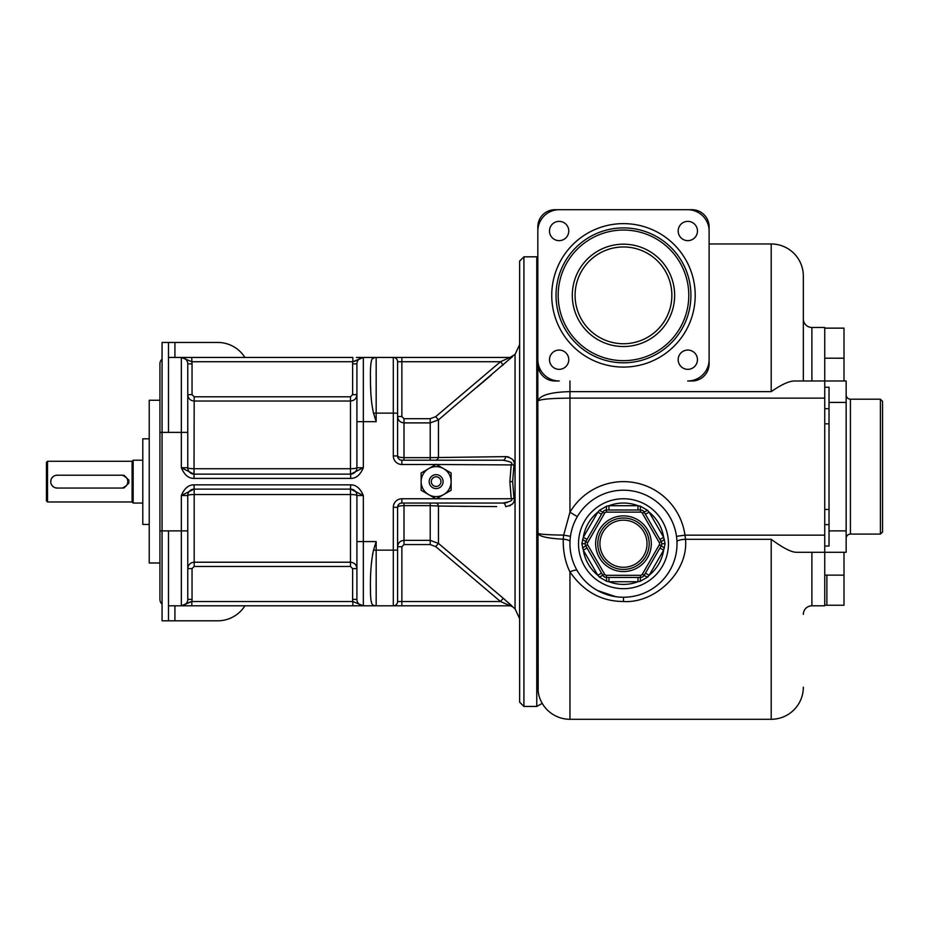 <?xml version="1.0" encoding="UTF-8"?>
<svg xmlns="http://www.w3.org/2000/svg" width="929" height="929" viewBox="0 0 929 929"><rect width="100%" height="100%" fill="white"/><g stroke="black" fill="none" stroke-linecap="round" stroke-linejoin="round"><path stroke-width="1.39" d="M559.246 380.995L554.961 380.995A17.128 17.128 0 0 1 537.833 363.866L537.833 226.839A17.128 17.128 0 0 1 554.961 209.71L691.989 209.71A17.128 17.128 0 0 1 709.117 226.839L709.117 363.866A17.128 17.128 0 0 1 691.989 380.995L687.715 380.995A21.413 21.413 0 0 0 709.117 359.581L709.117 231.124A21.413 21.413 0 0 0 687.715 209.71L559.246 209.71A21.413 21.413 0 0 0 537.833 231.124L537.833 359.581A21.413 21.413 0 0 0 559.246 380.995M559.13 369.336A9.638 9.638 0 0 1 549.492 359.697A9.638 9.638 0 0 1 559.13 350.059A9.638 9.638 0 0 1 568.769 359.697A9.638 9.638 0 0 1 559.13 369.336M697.458 359.697A9.638 9.638 0 0 1 687.82 369.336A9.638 9.638 0 0 1 678.182 359.697A9.638 9.638 0 0 1 687.82 350.059A9.638 9.638 0 0 1 697.458 359.697M687.82 221.369A9.638 9.638 0 0 1 697.458 231.007A9.638 9.638 0 0 1 687.82 240.646A9.638 9.638 0 0 1 678.182 231.007A9.638 9.638 0 0 1 687.82 221.369M549.492 231.007A9.638 9.638 0 0 1 559.13 221.369A9.638 9.638 0 0 1 568.769 231.007A9.638 9.638 0 0 1 559.13 240.646A9.638 9.638 0 0 1 549.492 231.007M623.475 362.798A67.445 67.445 0 0 1 556.03 295.352A67.445 67.445 0 0 1 623.475 227.907A67.445 67.445 0 0 1 690.921 295.352A67.445 67.445 0 0 1 623.475 362.798M623.475 230.044A65.309 65.309 0 0 1 688.784 295.352A65.309 65.309 0 0 1 623.475 360.661A65.309 65.309 0 0 1 558.178 295.352A65.309 65.309 0 0 1 623.475 230.044M623.475 346.529A51.176 51.176 0 0 0 674.651 295.352A51.176 51.176 0 0 0 623.475 244.176A51.176 51.176 0 0 0 572.299 295.352A51.176 51.176 0 0 0 623.475 346.529M623.475 343.742A48.389 48.389 0 0 0 671.864 295.352A48.389 48.389 0 0 0 623.475 246.963A48.389 48.389 0 0 0 575.086 295.352A48.389 48.389 0 0 0 623.475 343.742M709.117 243.967L771.209 243.967L771.209 391.643L569.953 391.643L569.953 380.995M538.181 691.908L537.833 401.131C539.772 395.278 550.479 392.119 569.953 391.643L569.953 398.123C550.479 398.286 539.772 399.284 537.833 401.131L537.833 359.581M542.211 703.369A32.12 32.12 0 0 0 569.953 719.29A32.12 32.12 0 0 1 537.833 687.17A32.12 32.12 0 0 0 569.953 719.29A32.12 32.12 0 0 1 542.211 703.369L541.514 702.103M541.468 702.01L541.108 701.302M541.026 701.128L540.713 700.478M540.423 699.804L539.714 698.004M539.621 697.749L539.041 695.914M538.913 695.438L538.205 692.035M569.988 541.561A8.57 2.148 -177.7 0 0 563.229 539.18C547.413 538.39 538.948 536.416 537.833 533.281C538.983 534.256 547.599 534.872 563.659 535.116L563.229 539.18C563.009 551.396 565.25 562.312 569.953 571.939C583.714 591.622 601.551 601.469 623.475 601.493C654.562 603.711 688.61 572.218 685.521 539.319L684.975 535.162L676.498 536.335L676.579 537.008M569.953 543.384L569.953 544.719M575.666 567.805L576.479 569.349M824.743 398.123L569.953 398.123L569.953 512.251L563.659 535.116L570.464 536.312M570.371 537.055L570.278 537.81M576.491 518.08L575.701 519.59M574.946 521.134L574.25 522.713M573.588 524.316L572.984 525.965M571.916 529.356L571.463 531.086M571.068 532.816L570.743 534.558M623.475 597.242A53.522 53.522 0 0 0 677.009 543.72A53.522 53.522 0 0 0 623.475 490.198A53.522 53.522 0 0 0 569.953 543.72A53.522 53.522 0 0 0 623.475 597.242L623.475 601.493M625.008 597.231L626.541 597.161M628.074 597.045L629.49 596.906M677.009 543.453L676.939 541.05M676.904 540.376L676.858 539.714M676.73 538.367L676.66 537.694M771.209 391.643C781.521 384.501 789.313 380.948 794.585 380.995L824.743 380.995L824.743 552.29L796.536 552.29C791.508 552.337 783.077 548.017 771.209 539.319L685.521 539.319A8.57 2.079 -2.2 0 0 676.962 541.7M771.209 243.967A32.12 32.12 0 0 1 803.33 276.087A32.12 32.12 0 0 0 771.209 243.967A32.12 32.12 0 0 1 803.33 276.087L803.33 380.995M803.33 614.197L803.33 614.383A8.57 8.57 180 0 1 811.888 605.813L824.743 605.813L824.743 575.121L844.008 575.156L844.008 605.232L826.88 605.232M824.743 575.132L824.743 552.29L846.156 552.29L846.156 380.995L824.743 380.995L824.743 327.472L811.888 327.472A8.57 8.57 -0 0 1 803.33 318.902L803.33 318.926M577.327 570.847A8.57 2.857 149.5 0 0 569.953 571.939L569.953 719.29L771.209 719.29A32.12 32.12 0 0 0 803.33 687.17A32.12 32.12 0 0 1 771.209 719.29L771.209 539.319M578.291 572.415L579.301 573.948M597.579 590.565L615.811 596.697M617.344 596.894L618.877 597.045M620.409 597.161L621.942 597.231M608.959 509.998L608.959 505.713L637.991 505.713A40.679 40.679 0 0 0 608.959 505.713L606.672 506.154L599.344 510.381L597.823 512.146A40.679 40.679 0 0 0 583.307 537.287L581.856 543.72L583.307 550.154A40.679 40.679 0 0 0 597.823 575.295L599.344 577.06L606.672 581.287L608.959 581.728A40.679 40.679 0 0 0 637.991 581.728L640.278 581.287L647.618 577.06L649.139 575.295A40.679 40.679 0 0 0 663.643 550.154L665.094 543.72L663.643 537.287A40.679 40.679 0 0 0 649.139 512.146L647.618 510.381L640.278 506.154L637.991 505.713L637.991 509.998M668.439 543.72A44.964 44.964 0 0 0 623.475 498.757A44.964 44.964 0 0 0 578.512 543.72A44.964 44.964 0 0 0 623.475 588.684A44.964 44.964 0 0 0 668.439 543.72A44.964 44.964 0 0 0 623.475 498.757A44.964 44.964 0 0 0 578.512 543.72A44.964 44.964 0 0 0 623.475 588.684A44.964 44.964 0 0 0 668.439 543.72M606.672 506.154L606.231 510.009M640.278 506.154L640.476 509.998L606.474 509.998A4.285 4.285 0 0 0 602.77 512.134L585.653 541.804M647.618 510.381L644.052 511.925M642.357 510.439L641.718 510.184M640.731 510.009L640.476 509.998A4.285 4.285 0 0 1 644.18 512.134L661.181 541.584L664.421 539.482M659.938 539.424L663.643 537.287L649.139 512.146L645.423 514.294M661.297 541.804L661.181 541.584A4.285 4.285 0 0 1 661.181 545.857L661.297 545.637M664.421 547.959L661.181 545.857L661.75 543.72L665.094 543.72M585.653 545.637L602.909 575.515M582.541 547.959L585.769 545.857A4.285 4.285 0 0 1 585.769 541.584L585.2 543.72L581.856 543.72M582.541 539.482L587.627 542.652A2.137 2.137 0 0 0 587.627 544.789L604.628 574.227A2.137 2.137 0 0 0 606.474 575.306L640.476 575.306A2.137 2.137 0 0 0 642.334 574.227L659.323 544.789A2.137 2.137 0 0 0 659.323 542.652L642.334 513.214A2.137 2.137 0 0 0 640.476 512.134L606.474 512.134L606.474 509.998A4.285 4.285 0 0 0 602.77 512.134L599.344 510.381M601.527 514.294L597.823 512.146L583.307 537.287L587.012 539.424M605.232 510.184L604.373 510.555M604.303 510.59L603.548 511.159M602.909 511.925L604.628 513.214L587.627 542.652M640.278 581.287L640.476 577.443A4.285 4.285 0 0 0 644.18 575.306L661.181 545.857L659.323 544.789M606.672 581.287L606.474 577.443L640.731 577.432M641.718 577.257L642.578 576.886M642.647 576.851L643.402 576.282M644.052 575.515L647.618 577.06M608.959 577.443L608.959 581.728L637.991 581.728L637.991 577.443M599.344 577.06L602.77 575.306A4.285 4.285 0 0 0 606.474 577.443L606.231 577.432M603.548 576.282L605.232 577.257M587.012 548.017L583.307 550.154L597.823 575.295L601.527 573.147M659.938 548.017L663.643 550.154L649.139 575.295L645.423 573.147M649.174 543.72A25.698 25.698 0 0 0 623.475 518.022A25.698 25.698 0 0 0 597.788 543.72A25.698 25.698 0 0 0 623.475 569.419A25.698 25.698 0 0 0 649.174 543.72A25.698 25.698 0 0 1 623.475 569.419A25.698 25.698 0 0 1 597.788 543.72M824.743 387.265L829.028 387.265L829.028 546.02L824.743 546.02M880.413 399.191L880.413 534.082L882.55 531.945L882.55 401.34L880.413 399.191L850.43 399.191A4.285 4.285 0 0 1 846.156 394.918M880.413 534.082L850.43 534.082A4.285 4.285 0 0 0 846.156 538.367M824.743 328.134L844.008 328.134L844.008 380.995M844.008 552.29L844.008 575.156M519.636 261.095L519.636 702.161L523.921 706.446L523.921 256.81L519.636 261.095M502.566 503.042L502.914 503.042A4.285 2.787 -90 0 1 505.666 506.63C512.448 505.202 515.212 502.426 513.981 498.327L512.634 481.628L513.981 464.941C515.212 460.83 512.436 458.055 505.666 456.627L430.208 457.649L430.208 422.892L438.465 419.873L512.715 356.446A4.285 4.273 -90 0 1 509.963 357.444L500.487 361.729L503.239 364.992M444.677 460.215L502.914 460.215A4.285 2.787 -90 0 0 505.666 456.627L506.282 456.638M506.886 456.685L507.466 456.754M508.117 456.882L508.883 457.091M513.412 460.796L513.667 461.411M491.255 375.107L476.809 387.312M435.713 460.215L430.208 460.215L435.713 460.215A4.285 2.88 -90 0 0 438.465 457.207L438.465 419.873L435.713 416.645L500.487 361.729L401.874 361.729L401.874 357.444L356.364 357.444M513.981 498.327L511.229 498.757L509.882 481.628L511.229 464.5C513.342 462.99 510.578 461.562 502.914 460.215L401.874 460.215A4.285 4.285 0 0 1 397.589 455.93L393.304 455.93L393.304 413.115L376.175 413.115L376.175 357.444A6.422 6.422 0 0 0 373.528 358.013A6.422 6.422 0 0 1 374.201 357.758L372.552 358.722M509.963 605.813L401.874 605.813L509.963 605.813A4.285 4.273 -90 0 1 512.715 606.811L503.239 598.264L500.487 601.527L512.634 606.811L515.049 608.843L515.049 354.413L509.963 357.444L393.304 357.444A4.285 4.285 0 0 1 397.589 361.729L397.589 416.506C397.972 420.384 400.12 422.521 404.01 422.892L404.01 457.649L430.208 457.649L430.208 460.215L401.874 460.215A4.285 4.285 0 0 1 397.589 455.93C397.984 456.963 400.132 457.532 404.01 457.649L404.01 460.215M244.908 357.444A32.12 32.12 0 0 0 217.734 342.453L162.064 342.453L162.064 620.804L168.497 620.804L168.497 530.877L159.927 530.877L159.927 363.866A6.422 6.422 0 0 1 162.064 359.082A6.422 6.422 0 0 0 159.927 363.866A6.422 6.422 0 0 1 162.064 359.082M168.497 357.444L181.341 357.444A6.422 6.422 0 0 1 187.763 363.866L187.763 467.717L181.341 467.717C184.395 474.928 188.61 478.493 194.01 478.412L350.663 478.412C356.062 478.493 360.278 474.928 363.332 467.717L363.332 357.444L352.846 361.729L352.846 357.444L181.341 357.444L191.827 357.444L191.827 361.729L181.341 357.444L181.341 467.717L194.01 474.138L350.488 474.138A6.422 6.422 0 0 0 356.91 467.717L356.91 363.866A6.422 6.422 0 0 1 363.332 357.444A6.422 6.422 0 0 0 356.91 363.866L352.625 363.866A10.707 10.707 0 0 1 352.846 361.729L191.827 361.729A10.707 10.707 0 0 1 192.048 363.866L192.048 394.639L194.184 396.799L350.488 396.799L352.625 394.639L352.625 363.866M503.239 598.264L438.465 543.395L435.713 546.612L500.487 601.527L401.874 601.527L401.874 605.813L363.332 605.813A6.422 6.422 0 0 1 356.91 599.391L356.91 495.54L363.332 495.54C360.278 488.329 356.062 484.764 350.663 484.845L194.01 484.845C188.61 484.764 184.395 488.329 181.341 495.54L181.341 605.813L363.332 605.813L352.846 605.813L352.846 601.527L363.332 605.813L363.332 495.54L350.663 489.118L194.01 489.118L181.341 495.54L187.763 495.54L187.763 599.391A6.422 6.422 0 0 1 181.341 605.813L191.827 601.527L191.827 605.813L188.308 605.813M168.497 342.453L168.497 432.38L187.763 432.38L187.763 394.639C188.146 398.529 190.282 400.666 194.184 401.038L194.01 478.412M168.497 605.813L181.341 605.813A6.422 6.422 0 0 0 187.763 599.391L192.048 599.391A10.707 10.707 0 0 1 191.827 601.527L352.846 601.527A10.707 10.707 0 0 1 352.625 599.391L352.625 568.618L350.488 566.458L194.184 566.458L192.048 568.618L192.048 599.391M187.763 495.54A6.422 1.022 180 0 1 194.184 494.53L194.184 489.118A6.422 6.422 0 0 0 187.763 495.54A6.422 6.422 0 0 1 194.184 489.118L194.01 484.845M352.625 599.391L356.91 599.391L356.91 568.618C356.527 564.727 354.39 562.591 350.488 562.219L194.184 562.219L194.184 494.53L350.488 494.53A6.422 1.022 180 0 1 356.91 495.54A6.422 6.422 0 0 0 350.488 489.118L350.663 484.845M374.178 605.499L373.528 605.244A6.422 6.422 0 0 0 376.175 605.813L375.49 605.778M374.201 605.499L373.528 605.244C371.495 605.22 370.474 600.157 370.45 590.043C370.16 574.157 371.182 560.849 373.528 550.142L376.094 541.862M436.433 498.757L511.229 498.757C513.354 500.255 510.578 501.683 502.914 503.042L401.874 503.042A4.285 4.285 0 0 0 397.589 507.327C397.984 506.293 400.132 505.724 404.01 505.608L404.01 540.364C400.12 540.736 397.972 542.873 397.589 546.751L397.589 601.527A4.285 4.285 0 0 1 393.304 605.813A4.285 4.285 0 0 0 397.589 601.527A4.285 4.285 0 0 1 393.304 605.813A4.285 4.285 0 0 0 397.589 601.527L397.589 550.142L376.175 550.142L376.175 541.584L356.91 541.584M435.829 498.757L401.874 498.757A8.57 8.57 0 0 0 393.304 507.327L397.589 507.327L397.589 550.142M430.208 503.042L430.208 505.608L438.465 506.05L438.465 543.395L430.208 540.364L430.208 505.608L404.01 505.608L404.01 503.042L435.713 503.042A4.285 2.88 -90 0 1 438.465 506.05L496.655 506.595M401.874 503.042A4.285 4.285 0 0 0 397.589 507.327A4.285 4.285 -90 0 1 401.874 503.042A4.285 4.285 -90 0 0 397.589 507.327A4.285 4.285 0 0 1 401.874 503.042A4.285 4.285 0 0 0 397.589 507.327A4.285 4.285 0 0 1 401.874 503.042L401.874 498.757M439.94 544.649L482.766 580.985M488.666 506.549L481.292 506.502M467.31 506.386L461.098 506.328M458.461 506.305L457.567 506.293M453.433 506.247L447.697 506.177M512.541 503.797L511.821 504.54M510.207 505.631L509.58 505.922M504.157 599.054L505.283 600.006M507.698 602.12L508.407 602.747M509.034 603.316L511.473 605.545M512.715 606.811A4.285 4.273 -90 0 0 511.589 606.138M504.644 503.959A4.285 2.787 -90 0 0 502.926 503.042M500.104 503.042L494.205 503.042M504.493 502.984L507.106 502.601M190.457 601.864L181.364 605.813M375.339 544.231L374.677 546.368M375.421 605.766L376.175 605.813L376.175 550.142L373.528 550.142L372.541 554.427M370.439 587L370.485 591.97M370.59 595.083L370.764 597.846M371.089 600.517L371.449 602.236M494.205 460.215L490.593 460.215M397.589 455.942A4.285 4.285 -90 0 0 401.874 460.215L401.874 464.5A8.57 8.57 0 0 1 393.304 455.93M397.589 413.115L397.589 361.729A4.285 4.285 0 0 0 393.304 357.444A4.285 4.285 0 0 1 397.589 361.729A4.285 4.285 0 0 0 393.304 357.444L393.304 413.115L397.589 413.115L397.589 455.93M374.375 357.7A6.422 6.422 0 0 1 375.27 357.514M370.439 376.257L370.485 381.691M370.59 385.999L370.764 390.633M371.089 396.137L371.426 400.341M374.677 416.889L375.328 418.979M354.216 361.393L363.309 357.444M397.589 361.729A4.285 4.285 0 0 0 393.304 357.444A4.285 4.285 0 0 1 397.589 361.729L401.874 361.729L401.874 416.506L404.01 418.689L430.208 418.689L435.713 416.645M350.663 478.412L350.663 474.138L363.332 467.717L356.91 467.717A6.422 1.022 0 0 1 350.488 468.727L350.488 401.038C354.39 400.666 356.527 398.529 356.91 394.639L356.91 421.673L376.175 421.673L373.528 413.115C371.495 404.533 370.474 393.339 370.45 379.52C370.16 364.9 371.182 357.735 373.528 358.013L374.178 357.77M373.528 358.013L375.49 357.479M187.763 467.717A6.422 6.422 0 0 0 194.184 474.138A6.422 6.422 0 0 1 187.763 467.717A6.422 1.022 0 0 0 194.184 468.727L350.488 468.727L350.488 474.138A6.422 6.422 0 0 0 356.91 467.717M352.625 394.639L356.91 394.639L356.91 363.866M192.048 363.866L187.763 363.866L187.763 394.639L192.048 394.639M438.465 506.05A4.285 2.88 90 0 0 435.736 503.042M436.433 464.5L513.981 464.93M194.184 566.458L194.184 562.219C190.282 562.591 188.146 564.727 187.763 568.618L187.763 599.391M350.488 566.458L350.488 489.118A6.422 6.422 0 0 1 356.91 495.54M174.919 605.813L174.919 620.804L168.497 620.804M174.919 620.804L217.734 620.804A32.12 32.12 0 0 0 244.908 605.813M159.927 400.271L149.221 400.271L149.221 562.986L159.927 562.986L159.927 599.391L159.927 530.877M159.927 599.391A6.422 6.422 0 0 0 162.064 604.175A6.422 6.422 0 0 1 159.927 599.391A6.422 6.422 0 0 0 162.064 604.175M149.221 524.455L142.799 524.455L142.799 438.802L149.221 438.802M142.799 460.215L133.161 460.215L133.161 503.042L142.799 503.042M133.161 503.042L132.092 501.974L132.092 461.283L133.161 460.215M132.092 501.974L47.518 501.974L47.518 461.283L132.092 461.283M55.183 487.737L57.157 488.05A6.422 6.422 0 0 1 50.735 481.628A6.422 6.422 0 0 1 57.157 475.207L55.171 475.52M53.348 476.461L51.943 477.878M51.037 479.666L50.735 481.628M51.037 483.591L51.861 485.263M51.931 485.356L53.348 486.796M57.157 475.207L122.454 475.207C130.745 479.492 130.745 483.765 122.454 488.05A6.422 6.422 0 0 0 124.405 487.748M121.385 475.207A6.422 6.422 0 0 1 127.807 481.628A6.422 6.422 0 0 1 121.385 488.05L122.454 488.05M47.518 461.283L46.45 462.363L46.45 500.894L47.518 501.974M128.574 483.579A6.422 6.422 0 0 0 128.574 479.678M124.405 475.509A6.422 6.422 0 0 0 122.454 475.207M121.385 488.05L57.157 488.05M451.122 490.28L451.122 472.977L443.621 468.646L436.131 464.326L421.139 472.977L421.139 490.28L428.641 494.611L436.131 498.931L451.122 490.28M451.122 481.628A14.992 14.992 0 0 0 428.641 468.646A14.992 14.992 0 0 0 428.641 494.611A14.992 14.992 0 0 0 451.122 481.628M443.087 481.628A6.956 6.956 0 0 1 436.131 488.584A6.956 6.956 0 0 1 429.175 481.628A6.956 6.956 0 0 1 436.131 474.673A6.956 6.956 0 0 1 443.087 481.628M440.95 481.628A4.819 4.819 0 0 0 436.131 476.809A4.819 4.819 0 0 0 431.311 481.628A4.819 4.819 0 0 0 436.131 486.448A4.819 4.819 0 0 0 440.95 481.628M623.475 367.083A71.73 71.73 0 0 0 695.206 295.352A71.73 71.73 0 0 0 623.475 223.622A71.73 71.73 0 0 0 551.745 295.352A71.73 71.73 0 0 0 623.475 367.083M542.246 703.369L536.765 706.446L536.765 256.81L523.921 256.81M824.743 535.162L684.975 535.162A62.092 62.092 0 0 0 569.953 512.251L577.327 516.594M606.474 512.134A2.137 2.137 0 0 0 604.628 513.214M651.31 543.72A27.835 27.835 0 0 0 623.475 515.885A27.835 27.835 0 0 0 595.64 543.72A27.835 27.835 0 0 0 623.475 571.556A27.835 27.835 0 0 0 651.31 543.72M642.334 513.214L644.18 512.134M640.476 512.134L640.476 509.998M659.323 542.652L661.181 541.584M642.334 574.227L644.18 575.306M640.476 575.306L640.476 577.443M587.627 544.789L585.769 545.857M604.628 574.227L602.77 575.306M606.474 575.306L606.474 577.443M647.025 543.72A23.55 23.55 0 0 1 623.475 567.271A23.55 23.55 0 0 1 599.925 543.72A23.55 23.55 0 0 1 623.475 520.17A23.55 23.55 0 0 1 647.025 543.72M803.33 687.17A32.12 32.12 0 0 1 771.209 719.29M846.156 530.877L829.028 530.877M829.028 524.606L824.743 524.606M846.156 402.408L829.028 402.408M850.43 399.191L850.43 534.082M829.028 408.679L824.743 408.679M829.028 423.821L824.743 423.821M829.028 509.464L824.743 509.464M803.33 318.902A8.57 8.57 -0 0 0 811.888 327.472L811.888 380.995M811.888 552.29L811.888 605.813M824.743 358.199L844.008 358.211M826.88 575.144L826.88 605.197L824.743 605.197M404.01 418.689L404.01 422.892L430.208 422.892L430.208 418.689M435.829 464.5L401.874 464.5M159.927 432.38L168.497 432.38M376.175 421.673L376.175 413.115L373.528 413.115M393.304 507.327L393.304 605.813M168.497 530.877L187.763 530.877M397.589 416.506L401.874 416.506L397.589 416.506M194.184 396.799L194.184 401.038L350.488 401.038L350.488 396.799M435.713 546.612L430.208 544.568L404.01 544.568L401.874 546.751L401.874 601.527L397.589 601.527M397.589 546.751L401.874 546.751M430.208 544.568L430.208 540.364L404.01 540.364L404.01 544.568M512.634 481.628L509.882 481.628M187.763 568.618L192.048 568.618M356.91 568.618L352.625 568.618M174.919 342.453L174.919 357.444M537.833 256.903L536.765 256.81M536.765 706.446L523.921 706.446M515.049 608.843L519.636 618.679M515.049 354.413L519.636 344.578"/></g></svg>
